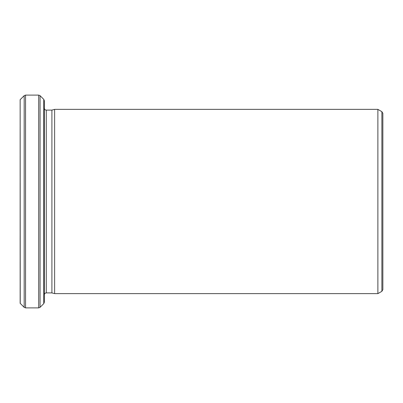 <?xml version="1.0" encoding="UTF-8"?>
<svg xmlns="http://www.w3.org/2000/svg" width="403" height="403" viewBox="0 0 403 403"><rect width="100%" height="100%" fill="white"/><g stroke="black" fill="none" stroke-linecap="round" stroke-linejoin="round"><path stroke-width="0.6" d="M51.906 201.5L51.906 292.9L54.617 293.626L54.617 109.374L51.906 110.1L51.906 201.5M382.85 201.5L382.85 289.641L381.883 291.319L381.883 111.681L382.85 113.359L382.85 201.5M20.231 303.378L20.15 99.707L20.15 303.293L24.18 307.328L24.18 95.672L25.545 95.108L25.545 307.892L38.693 307.892L38.693 95.108L25.545 95.108M381.883 111.681L377.883 109.374L377.883 293.626L54.617 293.626M44.33 201.5L44.33 302.255L43.766 303.62L43.766 99.38L44.33 100.745L44.33 201.5M51.906 110.1L46.264 110.1L46.264 292.9C45.101 293.006 44.456 293.651 44.33 294.835M43.766 99.38L40.058 95.672L40.058 307.328L38.693 307.892M377.883 109.374L54.617 109.374M51.906 292.9L46.264 292.9M381.883 291.319L377.883 293.626M20.231 99.622L24.18 95.672M43.766 303.62L40.058 307.328M24.18 307.328L25.545 307.892M40.058 95.672L38.693 95.108M46.264 110.1C45.101 109.994 44.456 109.349 44.33 108.165"/></g></svg>
